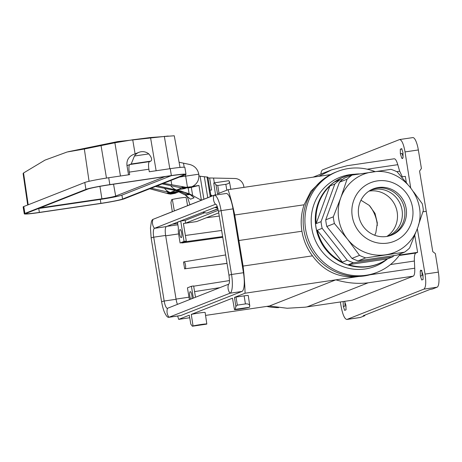 <?xml version="1.0" encoding="UTF-8"?>
<svg xmlns="http://www.w3.org/2000/svg" width="462" height="462" viewBox="0 0 462 462"><rect width="100%" height="100%" fill="white"/><g stroke="black" fill="none" stroke-linecap="round" stroke-linejoin="round"><path stroke-width="0.69" d="M40.067 207.9A11.44 0.676 -9.3 0 0 40.367 207.86L101.9 198.793A11.44 0.676 -9.3 0 0 115.685 196.055L164.963 176.628M185.366 174.734L124.353 198.781A19.849 1.167 -9.3 0 1 100.439 203.528L38.906 212.595A19.849 1.167 -9.3 0 1 24.278 213.848A19.849 1.167 -9.3 0 1 24.913 213.432L85.926 189.385A19.849 1.167 -9.3 0 1 109.84 184.638L171.373 175.572A19.849 1.167 -9.3 0 1 186.001 174.318A19.849 1.167 -9.3 0 1 185.366 174.734M155.521 186.498L176.542 190.748L180.411 190.904M149.752 188.773L168.67 193.849L170.617 194.109L175.029 193.359M179.013 191.666L177.604 192.342L171.24 192.839L151.201 188.201M157.247 185.816L177.685 190.298L176.542 190.748M24.278 213.848L23.146 206.947A19.849 1.167 -9.3 0 1 23.787 206.531L84.794 182.484A19.849 1.167 -9.3 0 1 108.709 177.737L129.666 174.648L129.256 172.118A7.005 1.836 81.6 0 1 129.874 164.524L131.191 164.004L134.442 156.023A10.274 9.898 -111.5 0 1 138.981 152.31A10.274 9.898 -111.5 0 1 148.793 153.91C151.675 157.444 152.345 159.846 150.808 161.117L149.492 161.631A7.005 1.836 -98.4 0 0 148.874 169.225L149.29 171.754L170.247 168.67A19.849 1.167 -9.3 0 1 184.869 167.417L186.001 174.318M180.018 167.44L174.266 135.776L150.525 137.526L132.727 139.778L135.095 153.84M132.727 139.778L114.876 142.781L84.344 149.018L67.117 152.004L44.976 160.123L23.533 172.984L23.106 173.527L27.691 204.989M170.905 175.756L109.373 184.823A17.983 1.057 170.7 0 0 87.711 189.12L26.698 213.167A17.983 1.057 170.7 0 0 26.12 213.548A17.983 1.057 170.7 0 0 39.368 212.41L100.907 203.344A17.983 1.057 170.7 0 0 122.569 199.047L183.581 174.994A17.983 1.057 170.7 0 0 184.159 174.619A17.983 1.057 170.7 0 0 170.905 175.756M38.433 208.547A17.983 1.057 170.7 0 0 38.733 208.501L100.266 199.434A17.983 1.057 170.7 0 0 121.928 195.131L171.206 175.71M138.981 152.31L133.021 154.66C128.471 156.832 126.461 160.499 126.986 165.662L128.528 174.815M168.67 193.849L169.196 193.647L167.042 193.174L167.989 192.798L170.143 193.272L176.513 192.775L177.616 192.336M169.196 193.647L176.034 192.949M163.583 183.322L185.528 187.208L182.854 186.943L181.912 187.312L184.061 187.786L190.425 187.289L189.328 187.722L182.964 188.219L162.133 183.893M185.528 187.208L187.497 187.451L191.909 186.706C197.06 184.246 199.359 180.07 198.804 174.191L185.666 176.126A32.692 1.929 170.7 0 0 179.395 177.09M198.804 174.191C197.678 169.052 194.635 165.812 189.674 164.472L179.077 162.237M185.008 187.41L191.915 186.7M190.425 187.289L190.898 187.093M217.325 206.491L166.349 226.582A8.172 2.143 -98.4 0 0 165.627 235.441L176.08 299.278A8.172 2.143 -98.4 0 0 177.448 304.371M161.735 215.91A87.572 22.961 81.6 0 1 161.735 215.846L172.32 211.677L170.928 202.61L171.656 199.694L172.332 199.428L174.324 210.886L215.523 194.646L213.75 183.102L214.432 182.831L215.968 184.858L217.533 193.855L228.118 189.686A87.572 22.961 81.6 0 1 234.725 215.003L243.087 266.072A87.572 22.961 81.6 0 1 245.068 293.208L234.482 297.384L235.88 306.445L235.152 309.367L234.471 309.632L232.478 298.175L191.28 314.414L193.052 325.958L192.377 326.224L190.835 324.197L189.276 315.205L178.69 319.375A87.572 22.961 81.6 0 1 177.645 316.014M151.143 238.005L161.602 301.848C163.213 310.302 164.541 312.734 166.233 315.488A17.279 4.533 -98.4 0 0 168.734 317.325L180.642 315.569A17.279 4.533 -98.4 0 0 180.913 315.5L241.921 291.453A17.279 4.533 81.6 0 0 243.457 272.724L233.004 208.882A17.279 4.533 -98.4 0 0 226.161 193.491L214.252 195.241A17.279 4.533 -98.4 0 0 213.981 195.316L152.968 219.363A17.279 4.533 -98.4 0 0 151.374 221.772L150.445 227.968L151.143 238.005A9.344 0.549 -9.3 0 1 153.713 237.191L164.172 301.033A8.172 2.143 -98.4 0 0 167.406 308.316A8.172 2.143 -98.4 0 0 167.533 308.281L228.54 284.234A8.172 2.143 81.6 0 0 229.291 283.125M228.118 189.686L318.861 176.317L331.491 169.912L347.199 165.708L394.207 158.784C395.437 158.789 396.627 160.759 397.776 164.686L367.192 169.196M181.745 242.735L184.979 241.603L180.093 242.977L178.678 234.35A7.941 2.079 81.6 0 1 178.326 229.031A3.505 0.918 -98.4 0 0 178.17 226.68L177.454 222.314L180.723 221.009L184.061 241.412L180.093 242.977M206.37 217.735L219.277 216.066M204.793 212.705L185.187 220.438L180.723 221.009M217.966 208.703L206.745 213.126L202.708 212.26L214.853 207.473L217.816 208.114M217.533 207.132L214.853 207.473M206.745 213.126L218.018 208.916M172.332 199.428A7.97 0.468 -9.3 0 1 180.977 197.886A7.97 0.468 -9.3 0 1 186.105 197.488L187.589 205.659M219.052 193.532L217.752 185.487L215.968 184.858M214.432 182.831L228.794 180.717L229.452 181.757C229.51 183.004 228.303 183.853 225.826 184.298L217.752 185.487M192.377 326.224L206.739 324.11A7.97 0.468 170.7 0 0 206.826 324.024L205.145 312.485A8.172 0.479 170.7 0 0 200.069 312.866A8.172 0.479 170.7 0 0 191.28 314.414M206.826 324.024A7.97 0.468 170.7 0 0 201.703 324.416A7.97 0.468 170.7 0 0 193.052 325.958M235.88 306.445L237.347 305.122L236.001 297.06A8.172 0.479 170.7 0 0 234.482 297.384M237.347 305.122L245.42 303.932C247.927 303.667 249.376 304.291 249.763 305.798L249.515 307.247L235.152 309.367M234.471 309.632A7.97 0.468 170.7 0 0 241.557 308.853A7.97 0.468 170.7 0 0 249.515 307.247M410.654 187.601L405.035 151.917C403.615 144.069 401.807 139.946 399.63 139.541L322.615 169.872C321.76 170.253 321.171 171.662 320.847 174.105M422.903 211.815L426.253 211.319L419.571 171.096L421.419 168.468L418.347 149.959L405.035 151.917M396.725 171.656L399.682 171.223L397.776 164.686M399.682 171.223L402.333 176.813M406.323 182.646L405.347 176.368L401.536 176.929M401.98 148.96L400.317 149.203L401.686 148.666L402.985 152.726L403.026 157.675L402.408 158.582L401.767 158.171L402.91 158.039M400.317 149.203L400.352 153.765L401.767 158.171M399.208 255.492L415.875 253.037L417.613 252.356L399.566 255.012M347.101 319.409L360.291 317.463L364.83 315.679L363.184 315.777L429.741 289.541L432.553 288.981L437.087 287.197L423.897 289.137L346.881 319.467C344.681 319.069 342.804 314.957 341.245 307.126L340.344 301.986M423.897 289.137C425.866 287.491 426.247 282.478 425.046 274.093L438.351 272.13L435.36 253.592L432.755 251.617L426.253 211.319M425.046 274.093L417.313 228.644M417.613 252.356L414.732 235.181M415.875 253.037C414.674 253.754 414.177 256.416 414.391 261.036L390.482 264.559M205.573 315.413L269.433 306.006L287.145 308.252L305.018 307.195L352.211 300.219L413.242 276.161C414.443 275.45 414.94 272.805 414.732 268.214L414.391 261.036M352.211 300.219L305.018 307.195M343.179 301.571L343.295 306.318L344.669 310.372L346.038 309.829L345.928 305.278L344.6 301.363M423.105 279.452L422.996 274.902L421.506 270.507L420.842 270.103L420.241 271.003L420.362 275.941L421.737 279.995L423.105 279.452M359.072 276.443L356.987 276.721C338.507 278.084 323.677 271.125 312.479 255.844C306.947 248.516 303.436 240.309 301.934 231.225C300.462 222.153 301.189 213.334 304.117 204.782L310.857 191.308L321.217 180.977M178.69 319.375L189.715 317.752M269.433 306.006L335.816 279.839L245.068 293.208M249.763 305.798L248.267 295.513A5.608 0.329 170.7 0 0 244.132 295.865L236.001 297.06M183.414 223.516L196.662 221.564L218.751 212.855M222.748 237.277L181.785 242.983M227.033 263.432L185.164 268.751A3.505 0.918 -98.4 0 0 185.493 265.049A3.505 0.918 -98.4 0 0 184.084 261.833A3.505 0.918 -98.4 0 0 184.032 261.844L183.53 262.046L184.661 268.948M343.295 306.318L345.01 306.115L344.947 302.391M360.291 317.463A14.01 3.673 81.6 0 1 360.077 317.527L346.881 319.467M364.743 315.159L364.83 315.679M167.03 226.316L177.864 224.798M312.479 255.844L243.087 266.072M356.987 276.721L335.816 279.839C347.043 283.085 357.819 284.072 368.156 282.808L307.126 306.86M414.732 268.214L369.802 274.832M301.934 231.225L239.016 240.494M421.991 270.692L420.241 271.003M420.362 275.941L422.077 275.739L422.014 272.014M438.351 272.13A14.01 3.673 81.6 0 1 437.087 287.197M330.486 174.601L318.861 176.317M234.725 215.003L304.117 204.782M403.014 156.393L402.05 153.465L400.352 153.765M399.624 139.541L412.82 137.601A14.01 3.673 81.6 0 1 418.347 149.959M189.553 299.601A7.941 2.079 81.6 0 1 188.854 296.465L187.439 287.838L191.407 286.273L193.642 285.943L195.49 297.262M191.407 286.273L193.347 298.106M190.742 299.133A4.089 1.074 81.6 0 1 189.813 296.084A4.089 1.074 81.6 0 1 190.24 291.637A4.089 1.074 81.6 0 1 191.626 294.127A4.089 1.074 81.6 0 1 191.978 298.643M218.307 210.268L185.585 223.163L185.187 220.438M179.643 233.968A4.089 1.074 81.6 0 1 180.07 229.522A4.089 1.074 81.6 0 1 181.728 233.408A4.089 1.074 81.6 0 1 181.26 237.607A4.089 1.074 81.6 0 1 179.643 233.968M185.585 223.163L183.408 223.481L186.29 241.083L184.061 241.412M186.29 241.083L184.979 241.603M168.734 317.325A17.279 4.533 -98.4 0 0 169 317.255L230.012 293.208A9.344 8.997 -111.5 0 1 228.54 284.234M233.004 208.882L221.09 210.637A9.344 0.549 170.7 0 0 218.52 211.446L216.736 205.088A8.172 2.143 -98.4 0 0 215.581 204.256A8.172 2.143 -98.4 0 0 215.454 204.291L154.441 228.338A8.172 2.143 -98.4 0 0 153.713 237.191L165.627 235.441M243.457 272.724L231.543 274.48L221.09 210.637A17.279 4.533 -98.4 0 0 214.252 195.241M218.52 211.446L228.973 275.288A9.344 0.549 170.7 0 1 231.543 274.48A17.279 4.533 81.6 0 1 230.012 293.208L241.921 291.453M190.177 194.467L185.539 195.16L190.523 199.186L194.092 197.782L189.108 193.751L187.907 194.225L189.478 193.994M164.46 188.213A11.677 11.25 68.5 0 0 170.305 192.492L175.046 190.621L173.539 190.09M185.539 195.16L189.489 194M170.669 185.585A11.677 11.25 68.5 0 0 178.095 190.379A28.026 26.992 -111.5 0 1 187.907 194.225M201.386 200.219L198.966 185.447L191.314 187.364L192.642 195.495L189.125 193.699L176.721 189.963L181.745 187.982A11.677 11.25 -111.5 0 1 181.502 187.901M192.642 195.495L201.282 200.26M189.928 204.735L187.601 197.482L185.435 195.155L176.79 190.8M186.567 194.756A28.026 26.992 68.5 0 0 179.857 191.661L176.79 190.973M188.201 194.514L188.259 194.173M209.973 190.125L211.608 190.038L209.632 177.968L234.794 178.494A9.344 8.997 -111.5 0 1 243.803 186.475L243.948 187.353M198.949 175.733A9.344 8.997 68.5 0 0 200.127 176.236L207.848 177.154L211.007 196.431M209.632 177.968L207.981 177.939M203.892 199.232L200.127 176.236M192.666 186.371L198.966 185.447M210.274 196.72L207.028 176.911M211.902 196.079L211.769 195.259L210.822 195.299M210.834 195.397L211.769 195.259M185.354 188.479L176.721 189.963M191.314 187.364L188.998 187.843M178.078 191.349L170.305 192.492M176.698 190.35L176.761 190.973M175.046 190.621L175.566 190.535M278.655 307.617A54.181 52.189 -111.5 0 1 266.799 306.393M360.949 200.237L369.253 205.394L375.017 213.415L377.339 223.025L375.854 232.715L374.746 235.262M416.008 231.82L409.603 248.007A46.708 44.987 -111.5 0 1 404.545 252.165L365.673 257.894L358.085 260.886A46.708 44.987 -111.5 0 1 351.94 258.373L326.813 226.501L334.401 223.51A46.708 44.987 -111.5 0 1 333.31 216.834L340.765 197.805A42.036 40.489 68.5 0 0 347.551 239.212A42.036 40.489 68.5 0 0 385.695 254.799A42.036 40.489 68.5 0 0 404.146 246.864C410.21 242.042 414.599 235.978 417.307 228.667C428.603 201.392 403.736 168.006 374.52 171.702A42.036 40.489 -111.5 0 0 372.129 171.98A42.036 40.489 68.5 0 0 340.765 197.805L347.06 179.233A46.708 44.987 -111.5 0 1 352.113 175.075L390.985 169.346A46.708 44.987 68.5 0 1 397.129 171.858L407.213 183.737M326.813 226.501A46.708 44.987 -111.5 0 1 325.722 219.825L333.31 216.834M325.722 219.825L339.466 182.224A46.708 44.987 68.5 0 1 344.519 178.066L352.113 175.075M339.466 182.224L347.06 179.233M418.37 225.329L423.348 210.401A46.708 44.987 68.5 0 0 422.256 203.73L413.623 191.886M387.381 258.934A46.708 44.987 -111.5 0 1 378.291 263.837A46.708 44.987 -111.5 0 1 348.51 264.657L387.381 258.934L392.302 256.993A46.708 44.987 68.5 0 0 394.219 255.561M348.51 264.657L353.43 262.722L392.302 256.993M317.238 230.272L342.365 262.15A46.708 44.987 -111.5 0 1 317.238 230.272L322.158 228.332L347.28 260.21L342.365 262.15M342.613 179.487L339.865 179.897L334.944 181.837A46.708 44.987 -111.5 0 1 344.04 176.934A46.708 44.987 -111.5 0 1 359.436 173.908M339.865 179.897A46.708 44.987 68.5 0 0 334.811 184.061L321.061 221.662A46.708 44.987 68.5 0 0 322.158 228.332M347.28 260.21A46.708 44.987 68.5 0 0 353.43 262.722M334.811 184.061L329.891 186.001L316.147 223.602L321.061 221.662M316.147 223.602A46.708 44.987 -111.5 0 1 318.78 203.066A46.708 44.987 -111.5 0 1 329.891 186.001M344.04 176.934L343.451 177.165A46.708 44.987 68.5 0 0 318.197 203.297A46.708 44.987 68.5 0 0 329.123 253.17A46.708 44.987 68.5 0 0 377.708 264.068L378.291 263.837M368.988 191.118A24.873 23.955 -111.5 0 1 391.845 200.098A24.873 23.955 -111.5 0 1 395.992 224.775A24.873 23.955 -111.5 0 1 386.856 236.44M369.698 190.667A24.521 23.62 -111.5 0 1 370.986 190.205A24.521 23.62 -111.5 0 1 395.663 196.939A24.521 23.62 -111.5 0 1 400.895 222.586A24.521 23.62 -111.5 0 1 388.94 235.747A24.521 23.62 -111.5 0 1 387.682 236.29M372.499 189.201A24.873 23.955 -111.5 0 1 397.869 195.628A24.873 23.955 -111.5 0 1 403.378 221.864A24.873 23.955 -111.5 0 1 390.725 235.447M359.846 202.789A24.873 23.955 68.5 0 0 365.667 229.343A24.873 23.955 68.5 0 0 391.533 235.146A24.873 23.955 68.5 0 0 404.983 221.229A24.873 23.955 68.5 0 0 399.168 194.675A24.873 23.955 68.5 0 0 373.296 188.871A24.873 23.955 68.5 0 0 359.846 202.789M353.765 200.3A31.572 30.411 68.5 0 0 371.754 241.164A31.572 30.411 68.5 0 0 411.07 223.712A31.572 30.411 -111.5 0 0 393.075 182.848A31.572 30.411 -111.5 0 0 353.765 200.3M351.94 258.373L359.528 255.382L347.551 239.212L334.401 223.51M365.673 257.894A46.708 44.987 -111.5 0 1 359.528 255.382M404.545 252.165L396.956 255.157L358.085 260.886M387.537 258.87A47.852 46.09 -111.5 0 1 365.228 268.965A47.852 46.09 -111.5 0 1 311.827 228.557A47.852 46.09 -111.5 0 1 349.792 174.682A47.852 46.09 -111.5 0 1 354.296 174.249L354.654 174.232M348.539 175.439A46.778 45.057 68.5 0 0 318.659 237.139A46.778 45.057 68.5 0 0 382.6 261.862M374.959 171.564A54.181 52.189 68.5 0 0 348.631 168.503A54.181 52.189 68.5 0 0 337.503 171.477A54.181 52.189 68.5 0 0 308.824 241.014A54.181 52.189 68.5 0 0 377.24 272.285A54.181 52.189 68.5 0 0 400.438 253.788M377.24 272.285L375.485 272.978A54.181 52.189 -111.5 0 1 307.068 241.707A54.181 52.189 -111.5 0 1 335.753 172.164L337.503 171.477M377.321 225.514A35.031 33.743 68.5 0 0 369.473 205.602M115.685 196.055L113.542 184.205M101.9 198.793L99.925 186.371M166.846 190.662L167.048 191.921M150.525 137.526L156.133 170.749M38.733 208.501L39.368 212.41M100.266 199.434L100.907 203.344M121.928 195.131L122.569 199.047M183.489 174.445L183.581 174.994M108.709 177.737L109.84 184.638M170.247 168.67L171.373 175.572M148.874 169.225L129.256 172.118M23.787 206.531L24.913 213.432M84.794 182.484L85.926 189.385M23.533 172.984L28.194 204.793M84.344 149.018L89.068 181.3M101.045 145.622L106.479 178.072M114.876 142.781L120.461 176.005M164.322 136.302L169.82 168.728M126.986 165.662L129.874 164.524L149.492 161.631M134.442 156.023L148.793 153.91M150.808 161.117L131.191 164.004M170.143 193.272L171.24 192.839M171.038 180.382L171.76 184.708M185.435 174.705L187.497 187.451M184.061 187.786L182.964 188.219M183.512 163.15L184.194 167.227M177.142 222.326L177.5 222.28M177.651 223.516L172.401 224.197M185.377 235.481L221.633 230.463M219.9 287.641L194.566 291.614M176.051 299.093L188.975 297.176M178.609 233.911L165.691 235.828M222.638 236.579L184.708 241.828M227.021 263.352L185.164 268.751M184.084 261.833L225.641 254.943L184.136 261.833M413.242 276.161L368.156 282.808M225.826 184.298L226.819 190.194M244.132 295.865L245.42 303.932M180.913 315.5L169 317.255A9.344 8.997 -111.5 0 1 167.533 308.281M161.602 301.848A9.344 0.549 -9.3 0 1 164.172 301.033L176.08 299.278M152.968 219.363A9.344 8.997 68.5 0 0 154.441 228.338L166.349 226.582M213.981 195.316A9.344 8.997 68.5 0 0 215.454 204.291L215.708 204.25M179.862 190.968L179.857 191.661M207.756 197.707L204.343 176.865M214.328 182.871L213.56 178.159M189.125 193.699L188.207 188.092M68.133 151.75L117.758 141.574L168.203 136.042M175.023 193.359L175.566 193.145M313.086 177.165L331.491 169.912M193.682 286.192L229.458 280.578M229.452 181.757L230.821 189.287M228.973 275.288C229.96 283.916 229.221 281.514 229.285 283.137L229.296 283.096"/></g></svg>
